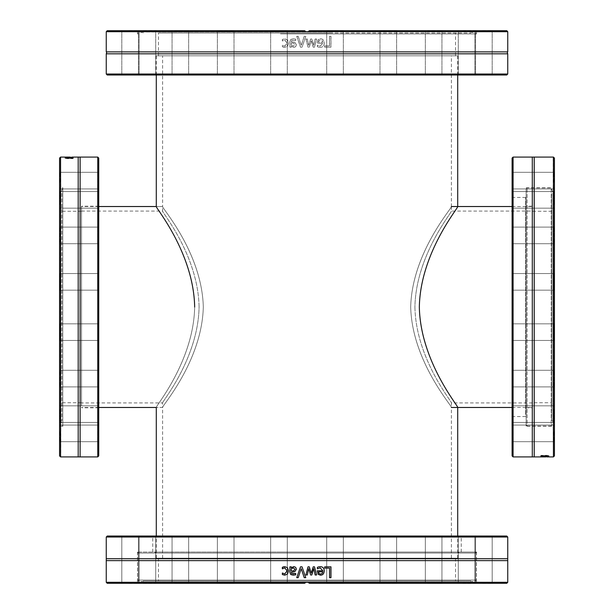 <?xml version="1.0" encoding="UTF-8"?>
<svg xmlns="http://www.w3.org/2000/svg" width="614" height="614" viewBox="0 0 614 614"><rect width="100%" height="100%" fill="white"/><g stroke="black" fill="none" stroke-linecap="round" stroke-linejoin="round"><path stroke-width="0.46" stroke-dasharray="3.07 2.3" d="M106.253 74.018L507.747 74.018M506.757 75L107.243 75M128.74 75L138.917 75L128.74 75M174.138 75L189.166 75L174.138 75M270.29 75L287.782 75L270.29 75M380.465 75L397.104 75L380.465 75M462.572 75L475.374 75L462.572 75M485.26 75L475.082 75L485.26 75M439.862 75L424.834 75L439.862 75M343.71 75L326.218 75L343.71 75M233.535 75L216.895 75L233.535 75M151.428 75L138.626 75L151.428 75M330.654 75L155.795 75L330.654 75M131.488 75L121.311 75L131.488 75M186.587 75L171.559 75L186.587 75M287.674 75L270.183 75L287.674 75M396.145 75L379.506 75L396.145 75M470.57 75L457.768 75L470.57 75M482.512 75L492.689 75L482.512 75M427.413 75L442.441 75L427.413 75M326.326 75L343.817 75L326.326 75M217.855 75L234.494 75L217.855 75M143.43 75L156.232 75L143.43 75M507.747 53.817L106.253 53.817M107.243 30.7L304.628 30.7L305.933 31.69L106.253 31.69M305.933 31.69L308.067 31.69L309.372 30.7C307.791 32.258 306.209 32.258 304.628 30.7L305.872 31.659M507.747 31.69L308.067 31.69M507.747 51.891L106.253 51.891M298.204 36.295L296.731 36.295L300.476 47.171L302.034 47.171L305.78 36.295L304.229 36.295L301.213 45.329L298.204 36.295L296.754 36.295L300.492 47.171L302.042 47.171L305.78 36.295L304.237 36.295L301.228 45.329L298.204 36.295M324.699 45.881L324.699 47.171L330.969 47.171L330.969 36.295L329.534 36.295L329.534 45.881L324.66 45.881L324.66 47.171L330.908 47.171L330.908 36.295L329.48 36.295L329.48 45.881L324.66 45.881M318.597 47.124L320.14 47.355C322.803 47.301 324.169 45.889 324.238 43.133C324.1 40.355 322.849 38.897 320.47 38.774L318.113 39.687L317.208 42.481L317.208 43.226L322.849 43.226L320.155 46.157L317.361 45.167L317.361 46.664L320.109 47.355C322.764 47.301 324.131 45.889 324.192 43.133C324.062 40.355 322.81 38.897 320.439 38.774L318.09 39.687L317.185 43.226L322.81 43.226L320.124 46.157L317.331 45.167L317.331 46.664L318.597 47.124M307.315 39.004L305.925 39.004L307.998 47.171L309.272 47.171L311.26 40.877L313.247 47.171L314.506 47.171L316.594 39.004L315.166 39.004L313.723 45.329L311.789 39.004L310.653 39.004L308.673 45.329L307.315 39.004L305.933 39.004L307.998 47.171L309.264 47.171L311.252 40.877L313.232 47.171L314.483 47.171L316.571 39.004L315.143 39.004L313.7 45.329L311.782 39.004L310.646 39.004L308.665 45.329L307.315 39.004M291.259 47.171L291.259 46.303L293.906 47.401L295.656 46.679L296.378 44.807L294.889 42.42L291.259 41.798L291.811 40.301L295.718 40.585L295.718 39.181L293.231 38.812L290.775 39.419L289.892 41.591L289.892 47.171L291.297 47.171L291.297 46.303L293.937 47.401L295.687 46.679L296.401 44.807L294.92 42.42L291.297 41.798L291.85 40.301L295.748 40.585L295.748 39.181L293.262 38.812L290.813 39.419L289.931 41.591L289.931 47.171L291.297 47.171M283.407 47.14L284.743 47.355L287.475 46.303L288.526 43.103L287.475 39.933L284.743 38.82L282.348 39.449L282.348 40.992L284.766 40.017L287.114 43.103L284.766 46.157L282.348 45.167L282.348 46.71L284.796 47.355L287.521 46.303L288.572 43.103L287.521 39.933L284.796 38.82L282.409 39.449L282.409 40.992L284.819 40.017L287.16 43.103L284.819 46.157L282.409 45.167L282.409 46.71L283.468 47.14M308.128 31.659L309.372 30.7L506.757 30.7M318.52 42.182L318.981 40.539L320.516 39.902L322.143 40.547L322.81 42.182L318.52 42.182L319.011 40.539L320.554 39.902L322.181 40.547L322.849 42.182L318.543 42.182M293.446 46.127L291.259 45.16L291.259 42.896L293.707 43.226L294.989 44.707L293.446 46.127L291.259 45.16M291.297 45.16L291.259 42.896M291.297 42.896L293.738 43.226L294.958 44.707L293.415 46.127M280.483 30.7L137.505 30.7L280.483 30.7M131.488 30.7L121.311 30.7L131.488 30.7M186.587 30.7L171.559 30.7L186.587 30.7M287.674 30.7L270.183 30.7L287.674 30.7M217.855 30.7L234.494 30.7L217.855 30.7M143.43 30.7L156.232 30.7L143.43 30.7M128.74 30.7L138.917 30.7L128.74 30.7M174.138 30.7L189.166 30.7L174.138 30.7M270.29 30.7L287.782 30.7L270.29 30.7M233.535 30.7L216.895 30.7L233.535 30.7M151.428 30.7L138.626 30.7L151.428 30.7M280.483 33.916L476.495 33.916L280.483 33.916M309.372 30.7L476.495 30.7L309.372 30.7M128.817 74.509L138.419 74.509L128.817 74.509M128.817 31.191L138.419 31.191L128.817 31.191M143.661 74.509L155.733 74.509L143.661 74.509M143.661 31.191L155.733 31.191L143.661 31.191M174.491 74.509L188.667 74.509L174.491 74.509M174.491 31.191L188.667 31.191L174.491 31.191M218.292 74.509L234.003 74.509L218.292 74.509M218.292 31.191L234.003 31.191L218.292 31.191M270.782 74.509L287.291 74.509L270.782 74.509M270.782 31.191L287.291 31.191L270.782 31.191M326.809 74.509L343.326 74.509L326.809 74.509M326.809 31.191L343.326 31.191L326.809 31.191M380.903 74.509L396.613 74.509L380.903 74.509M380.903 31.191L396.613 31.191L380.903 31.191M427.766 74.509L441.942 74.509L427.766 74.509M427.766 31.191L441.942 31.191L427.766 31.191M462.802 74.509L474.875 74.509L462.802 74.509M462.802 31.191L474.875 31.191L462.802 31.191M482.589 74.509L492.19 74.509L482.589 74.509M482.589 31.191L492.19 31.191L482.589 31.191M485.183 74.509L475.581 74.509L485.183 74.509M470.339 74.509L458.267 74.509L470.339 74.509M439.509 74.509L425.333 74.509L439.509 74.509M395.708 74.509L379.997 74.509L395.708 74.509M343.218 74.509L326.709 74.509L343.218 74.509M287.191 74.509L270.674 74.509L287.191 74.509M233.097 74.509L217.387 74.509L233.097 74.509M186.234 74.509L172.058 74.509L186.234 74.509M151.197 74.509L139.125 74.509L151.197 74.509M343.71 30.7L326.218 30.7L343.71 30.7M439.862 30.7L424.834 30.7L439.862 30.7M485.26 30.7L475.082 30.7L485.26 30.7M462.572 30.7L475.374 30.7L462.572 30.7M380.465 30.7L397.104 30.7L380.465 30.7M326.326 30.7L343.817 30.7L326.326 30.7M427.413 30.7L442.441 30.7L427.413 30.7M482.512 30.7L492.689 30.7L482.512 30.7M470.57 30.7L457.768 30.7L470.57 30.7M396.145 30.7L379.506 30.7L396.145 30.7M131.411 74.509L121.81 74.509L131.411 74.509M332.696 32.005L142.74 32.005L332.696 32.005M281.365 33.018L470.892 33.018L281.365 33.018M330.232 33.018L158.466 33.018L330.232 33.018M283.768 55.82L455.534 55.82L283.768 55.82M330.654 55.82L155.795 55.82L330.654 55.82M282.87 536.529L461.267 536.529L282.87 536.529M331.207 536.03L152.234 536.03L331.207 536.03M107.243 536.03L506.757 536.03M128.74 536.03L138.917 536.03L128.74 536.03M174.138 536.03L189.166 536.03L174.138 536.03M270.29 536.03L287.782 536.03L270.29 536.03M380.465 536.03L397.104 536.03L380.465 536.03M462.572 536.03L475.374 536.03L462.572 536.03M485.26 536.03L475.082 536.03L485.26 536.03M439.862 536.03L424.834 536.03L439.862 536.03M343.71 536.03L326.218 536.03L343.71 536.03M233.535 536.03L216.895 536.03L233.535 536.03M151.428 536.03L138.626 536.03L151.428 536.03M131.488 536.03L121.311 536.03L131.488 536.03M186.587 536.03L171.559 536.03L186.587 536.03M287.674 536.03L270.183 536.03L287.674 536.03M396.145 536.03L379.506 536.03L396.145 536.03M470.57 536.03L457.768 536.03L470.57 536.03M482.512 536.03L492.689 536.03L482.512 536.03M427.413 536.03L442.441 536.03L427.413 536.03M326.326 536.03L343.817 536.03L326.326 536.03M217.855 536.03L234.494 536.03L217.855 536.03M143.43 536.03L156.232 536.03L143.43 536.03M282.87 552.047L461.267 552.047L282.87 552.047M128.817 536.529L138.419 536.529L128.817 536.529M128.817 582.809L138.419 582.809L128.817 582.809M143.661 536.529L155.733 536.529L143.661 536.529M143.661 582.809L155.733 582.809L143.661 582.809M174.491 536.529L188.667 536.529L174.491 536.529M174.491 582.809L188.667 582.809L174.491 582.809M218.292 536.529L234.003 536.529L218.292 536.529M218.292 582.809L234.003 582.809L218.292 582.809M270.782 536.529L287.291 536.529L270.782 536.529M270.782 582.809L287.291 582.809L270.782 582.809M326.809 536.529L343.326 536.529L326.809 536.529M326.809 582.809L343.326 582.809L326.809 582.809M380.903 536.529L396.613 536.529L380.903 536.529M380.903 582.809L396.613 582.809L380.903 582.809M427.766 536.529L441.942 536.529L427.766 536.529M427.766 582.809L441.942 582.809L427.766 582.809M462.802 536.529L474.875 536.529L462.802 536.529M462.802 582.809L474.875 582.809L462.802 582.809M482.589 536.529L492.19 536.529L482.589 536.529M482.589 582.809L492.19 582.809L482.589 582.809M485.183 536.529L475.581 536.529L485.183 536.529M470.339 536.529L458.267 536.529L470.339 536.529M439.509 536.529L425.333 536.529L439.509 536.529M395.708 536.529L379.997 536.529L395.708 536.529M343.218 536.529L326.709 536.529L343.218 536.529M287.191 536.529L270.674 536.529L287.191 536.529M233.097 536.529L217.387 536.529L233.097 536.529M186.234 536.529L172.058 536.529L186.234 536.529M151.197 536.529L139.125 536.529L151.197 536.529M131.488 583.3L121.311 583.3L131.488 583.3M106.253 582.31L305.933 582.31L304.628 583.3L107.243 583.3M151.428 583.3L138.626 583.3L151.428 583.3M233.535 583.3L216.895 583.3L233.535 583.3M270.29 583.3L287.782 583.3L270.29 583.3M174.138 583.3L189.166 583.3L174.138 583.3M128.74 583.3L138.917 583.3L128.74 583.3M143.43 583.3L156.232 583.3L143.43 583.3M217.855 583.3L234.494 583.3L217.855 583.3M287.674 583.3L270.183 583.3L287.674 583.3M186.587 583.3L171.559 583.3L186.587 583.3M343.71 583.3L326.218 583.3L343.71 583.3M506.757 583.3L309.372 583.3L476.495 583.3L309.372 583.3L308.128 582.341M396.145 583.3L379.506 583.3L396.145 583.3M470.57 583.3L457.768 583.3L470.57 583.3M482.512 583.3L492.689 583.3L482.512 583.3M427.413 583.3L442.441 583.3L427.413 583.3M326.326 583.3L343.817 583.3L326.326 583.3M380.465 583.3L397.104 583.3L380.465 583.3M462.572 583.3L475.374 583.3L462.572 583.3M485.26 583.3L475.082 583.3L485.26 583.3M439.862 583.3L424.834 583.3L439.862 583.3M131.411 536.529L121.81 536.529L131.411 536.529M507.747 537.02L106.253 537.02M106.253 558.702L507.747 558.702M305.872 582.341L304.628 583.3C306.209 581.742 307.791 581.742 309.372 583.3L308.067 582.31L507.747 582.31M308.067 582.31L305.933 582.31M106.253 560.628L507.747 560.628M301.228 568.671L298.22 577.705L296.731 577.705M302.042 566.829L305.434 577.705M305.78 577.705L304.229 577.705M330.969 577.705L329.48 577.705L329.48 568.119L324.66 568.119L324.66 566.829L330.969 566.829M320.516 574.098L322.143 573.453L322.81 571.818L318.52 571.818M317.438 568.833L317.331 567.336L320.14 566.645M320.439 575.226L318.09 574.313L317.185 571.519L317.185 570.774L322.81 570.774L320.124 567.843M307.315 574.996L305.925 574.996M311.782 574.996L310.646 574.996L308.665 568.671M315.166 574.996L313.7 568.671M311.252 573.123L313.247 566.829M307 570.774L307.998 566.829L309.272 566.829M293.446 567.873L291.259 568.84M291.297 568.84L291.297 571.104M289.892 566.829L291.297 566.829L291.297 567.697M295.641 573.415L295.748 574.819L293.231 575.188M293.937 566.599L295.687 567.321L296.401 569.193L294.92 571.58L291.297 572.202L291.85 573.699L293.269 573.975M284.743 566.645L287.521 567.697L288.572 570.897L287.521 574.067L284.743 575.18M284.819 567.843L282.348 568.833M282.348 573.008L284.819 573.983M280.483 552.047L476.495 552.047L280.483 552.047M137.72 553.037L476.495 553.037L137.72 553.037M138.71 552.047L475.512 552.047L138.71 552.047M155.004 552.047L459.195 552.047L155.004 552.047M137.72 580.084L476.495 580.084L137.72 580.084M458.006 553.037L155.795 553.037L458.006 553.037M458.006 558.18L155.795 558.18L458.006 558.18M471.045 581.995L142.74 581.995L471.045 581.995M470.677 580.982L143.108 580.982L470.677 580.982M158.658 580.982L455.534 580.982L158.658 580.982M455.342 558.18L158.466 558.18L455.342 558.18M410.689 307C412.04 252.177 453.278 206.718 451.382 206.527C453.278 206.718 412.04 252.177 410.689 307C412.04 252.177 453.278 206.718 451.382 206.527C453.278 206.718 412.04 252.177 410.689 307C412.04 361.823 453.278 407.282 451.382 407.473C453.278 407.282 412.04 361.823 410.689 307C412.04 361.823 453.278 407.282 451.382 407.473C453.278 407.282 412.04 361.823 410.689 307C412.04 361.823 453.278 407.282 451.382 407.473C453.278 407.282 412.04 361.823 410.689 307C412.04 361.823 453.278 407.282 451.382 407.473C453.278 407.282 412.04 361.823 410.689 307C412.04 252.177 453.278 206.718 451.382 206.527C453.278 206.718 412.04 252.177 410.689 307M451.382 55.82L162.618 55.82L451.382 55.82L451.382 206.527L457.706 206.527C459.456 206.542 420.344 252.224 419.331 307C420.344 361.776 459.456 407.458 457.706 407.473L451.382 407.473L451.382 558.18L162.618 558.18L451.382 558.18M194.669 307C193.656 252.224 154.544 206.542 156.294 206.527C154.544 206.542 193.656 252.224 194.669 307C193.656 361.776 154.544 407.458 156.294 407.473C154.544 407.458 193.656 361.776 194.669 307C193.656 361.776 154.544 407.458 156.294 407.473C154.544 407.458 193.656 361.776 194.669 307M203.311 307C201.96 361.823 160.722 407.282 162.618 407.473C160.722 407.282 201.96 361.823 203.311 307C201.96 361.823 160.722 407.282 162.618 407.473C160.722 407.282 201.96 361.823 203.311 307C201.96 252.177 160.722 206.718 162.618 206.527C160.722 206.718 201.96 252.177 203.311 307C201.96 252.177 160.722 206.718 162.618 206.527C160.722 206.718 201.96 252.177 203.311 307C201.96 252.177 160.722 206.718 162.618 206.527C160.722 206.718 201.96 252.177 203.311 307C201.96 252.177 160.722 206.718 162.618 206.527C160.722 206.718 201.96 252.177 203.311 307C201.96 361.823 160.722 407.282 162.618 407.473C160.722 407.282 201.96 361.823 203.311 307M307 55.82L457.706 55.82L307 55.82M307 558.18L156.294 558.18L307 558.18M414.911 307C415.855 359.297 453.04 402.922 451.382 402.922C453.04 402.922 415.855 359.297 414.911 307C415.855 359.297 453.04 402.922 451.382 402.922C453.04 402.922 415.855 359.297 414.911 307C415.855 254.703 453.04 211.078 451.382 211.078C453.04 211.078 415.855 254.703 414.911 307C415.855 254.703 453.04 211.078 451.382 211.078C453.04 211.078 415.855 254.703 414.911 307M532.468 307L532.468 206.527L532.468 307M526.144 199.051L526.144 417.067L526.144 199.051M525.645 414.465L525.645 197.432L525.645 414.465M512.59 414.465L512.59 197.432L512.59 414.465M526.144 190.033L526.144 426.262L526.144 190.033M512.099 199.051L512.099 417.067L512.099 199.051M512.099 455.926L512.099 158.074M512.099 371.27L512.099 387.388L512.099 371.27M512.099 431.665L512.099 442.18L512.099 431.665M512.099 419.032L512.099 405.34L512.099 419.032M512.099 340.77L512.099 323.34L512.099 340.77M512.099 242.73L512.099 226.612L512.099 242.73M512.099 182.335L512.099 171.82L512.099 182.335M512.099 194.968L512.099 208.66L512.099 194.968M512.099 273.23L512.099 290.66L512.099 273.23M512.099 228.093L512.099 244.211L512.099 228.093M512.099 178.904L512.099 189.427L512.099 178.904M512.099 204.754L512.099 191.061L512.099 204.754M512.099 290.491L512.099 273.061L512.099 290.491M512.099 385.907L512.099 369.789L512.099 385.907M512.099 435.096L512.099 424.573L512.099 435.096M512.099 409.246L512.099 422.939L512.099 409.246M512.099 323.509L512.099 340.939L512.099 323.509M513.089 157.084L513.089 456.916M532.3 456.916L532.3 157.084M553.437 157.084L554.427 158.09L554.427 187.761C552.861 187.73 552.861 187.73 554.427 187.761C552.861 187.73 552.861 187.73 554.427 187.761L554.427 455.91L553.437 456.916L553.437 157.084M534.226 456.916L534.226 157.084M553.437 456.916L553.237 426.262L526.144 426.262M548.847 456.762L540.934 456.831L548.847 456.916L542.277 456.847L548.847 456.762L548.847 456.217L540.773 456.586L548.847 456.271M546.874 456.916L546.874 456.425L540.934 456.425L546.874 456.279L542.277 456.356L546.874 456.394L542.277 456.425L546.874 456.417L546.874 456.916L543.751 456.916M540.957 455.88L547.005 455.995L540.957 455.88L540.957 455.388L543.889 455.78L546.552 455.296L540.957 455.388M548.847 456.217L548.847 456.709M548.847 456.402L548.847 456.9M548.847 456.417L548.847 456.916M540.934 455.872L547.013 456.056L540.934 455.872L540.934 456.862M540.934 456.332L540.934 456.831M541.87 455.91L540.934 455.91L540.934 455.465L548.847 455.465L541.87 455.58L541.87 456.402M540.934 455.91L540.934 456.402M540.934 455.465L540.934 455.956M544.564 456.217L546.222 456.133L544.564 456.018L544.564 456.709M544.564 456.018L544.564 456.432M545.754 456.194L545.754 456.686M545.754 456.048L545.754 456.463M540.972 456.21L547.043 456.133L540.972 456.563M542.392 456.256L542.392 456.747L542.392 456.256M540.804 456.148L540.804 456.639M541.939 456.217L541.939 456.709M543.804 456.018L543.804 456.432M543.804 456.263L543.804 456.755M547.043 456.133L547.043 456.624M542.277 456.425L542.277 456.908M545.516 456.402L545.516 456.877M540.934 456.417L540.934 455.949M542.4 455.949L544.042 455.949L541.694 456.072L544.042 456.448L542.4 456.448M541.694 456.072L541.694 456.563M544.042 455.949L544.042 456.448M541.563 455.949L541.563 456.448M547.013 456.056L547.013 456.555M546.744 456.171L546.744 456.67M545.723 456.171L545.723 456.67L545.723 456.171M546.13 456.056L546.13 456.555M544.841 455.949L544.841 456.448M544.395 456.141L544.395 456.632M541.295 456.171L541.295 456.662M540.773 456.095L540.773 456.586M541.057 456.01L541.057 456.501M540.804 455.504L540.804 455.995M541.272 455.296L541.272 455.788M541.671 455.504L541.671 455.995M546.138 455.504L546.138 455.995M545.877 455.381L545.877 455.872M546.552 455.296L546.552 455.788M547.005 455.504L547.005 455.995M554.427 455.91L554.427 426.239C552.861 426.269 552.861 426.269 554.427 426.239C552.861 426.269 552.861 426.269 554.427 426.239L554.427 455.91M554.427 423.967L554.427 187.761L554.427 423.967M554.427 340.77L554.427 323.34L554.427 340.77M554.427 419.032L554.427 405.34L554.427 419.032M554.427 182.335L554.427 171.82L554.427 182.335M554.427 242.73L554.427 226.612L554.427 242.73M554.427 290.491L554.427 273.061L554.427 290.491M554.427 204.754L554.427 191.061L554.427 204.754M554.427 435.096L554.427 424.573L554.427 435.096M554.427 385.907L554.427 369.789L554.427 385.907M512.59 323.992L512.59 340.448L512.59 323.992M553.928 323.992L553.928 340.448L553.928 323.992M512.59 371.677L512.59 386.897L512.59 371.677M553.928 371.677L553.928 386.897L553.928 371.677M512.59 409.523L512.59 422.447L512.59 409.523M553.928 409.523L553.928 422.447L553.928 409.523M512.59 431.757L512.59 441.689L512.59 431.757M553.928 431.757L553.928 441.689L553.928 431.757M512.59 434.996L512.59 425.072L512.59 434.996M512.59 418.756L512.59 405.831L512.59 418.756M512.59 385.492L512.59 370.28L512.59 385.492M512.59 340.286L512.59 323.831L512.59 340.286M512.59 290.008L512.59 273.552L512.59 290.008M553.928 290.008L553.928 273.552L553.928 290.008M512.59 242.323L512.59 227.103L512.59 242.323M553.928 242.323L553.928 227.103L553.928 242.323M512.59 204.477L512.59 191.553L512.59 204.477M553.928 204.477L553.928 191.553L553.928 204.477M512.59 182.243L512.59 172.311L512.59 182.243M553.928 182.243L553.928 172.311L553.928 182.243M512.59 179.004L512.59 188.928L512.59 179.004M512.59 195.244L512.59 208.169L512.59 195.244M512.59 228.508L512.59 243.72L512.59 228.508M554.427 409.246L554.427 422.939L554.427 409.246M554.427 323.509L554.427 340.939L554.427 323.509M554.427 228.093L554.427 244.211L554.427 228.093M554.427 178.904L554.427 189.427L554.427 178.904M554.427 194.968L554.427 208.66L554.427 194.968M554.427 273.23L554.427 290.66L554.427 273.23M554.427 371.27L554.427 387.388L554.427 371.27M554.427 431.665L554.427 442.18L554.427 431.665M512.59 273.714L512.59 290.169L512.59 273.714M526.144 188.928L527.127 187.938L551.203 187.938L553.037 192.98L551.856 193.41L551.856 420.59L553.037 421.02L553.037 192.98L553.037 421.02L551.203 426.062L551.203 187.938L551.203 426.062L527.127 426.062L527.127 187.938L527.127 426.062L526.144 425.072L526.144 188.928L526.144 425.072M526.144 407.773L526.144 206.227L526.144 407.773L532.468 407.773L532.468 206.227L532.468 407.773M551.856 420.59L551.856 193.41M551.856 402.723L551.856 211.277L551.856 402.723L532.468 402.723L532.468 211.277L532.468 402.723M551.856 211.277L532.468 211.277M532.468 206.227L526.144 206.227M97.749 456.916L97.749 157.084M98.739 158.074L98.739 455.926M98.739 290.491L98.739 273.061L98.739 290.491M98.739 204.754L98.739 191.061L98.739 204.754M98.739 178.904L98.739 189.427L98.739 178.904M98.739 228.093L98.739 244.211L98.739 228.093M98.739 323.509L98.739 340.939L98.739 323.509M98.739 409.246L98.739 422.939L98.739 409.246M98.739 435.096L98.739 424.573L98.739 435.096M98.739 385.907L98.739 369.789L98.739 385.907M98.739 405.831L98.739 206.227L98.739 405.831M98.739 340.77L98.739 323.34L98.739 340.77M98.739 419.032L98.739 405.34L98.739 419.032M98.739 431.665L98.739 442.18L98.739 431.665M98.739 371.27L98.739 387.388L98.739 371.27M98.739 273.23L98.739 290.66L98.739 273.23M98.739 194.968L98.739 208.66L98.739 194.968M98.739 182.335L98.739 171.82L98.739 182.335M98.739 242.73L98.739 226.612L98.739 242.73M80.119 157.084L80.119 456.916M60.563 456.916L59.573 455.91L59.573 158.09L60.563 157.084L60.563 456.916M60.563 157.084L60.763 187.738L62.789 187.738L62.789 426.262L62.789 187.738L60.878 192.98L60.878 421.02L60.878 192.98L61.891 193.349L61.891 420.651L61.891 193.349M78.193 157.084L78.193 456.916M65.153 157.238L73.066 157.169L65.153 157.084L71.723 157.153L65.153 157.238L65.153 157.783L73.227 157.414L65.153 157.729M67.126 157.084L67.126 157.575L73.066 157.575L67.126 157.721L71.723 157.644L67.126 157.606L71.723 157.575L67.126 157.583L67.126 157.084L70.249 157.084M73.043 158.12L66.995 158.005L73.043 158.12L73.043 158.612L70.111 158.22L67.448 158.704L73.043 158.612M59.573 158.09L59.573 187.761C61.139 187.73 61.139 187.73 59.573 187.761C61.139 187.73 61.139 187.73 59.573 187.761L59.573 158.09M65.153 157.783L65.153 157.291M65.153 157.598L65.153 157.1M65.153 157.583L65.153 157.084M73.066 158.128L66.987 157.944L73.066 158.128L73.066 157.138M73.066 157.668L73.066 157.169M72.13 158.09L73.066 158.09L73.066 158.535L65.153 158.535L72.13 158.42L72.13 157.598M73.066 158.09L73.066 157.598M73.066 158.535L73.066 158.044M69.436 157.783L67.778 157.867L69.436 157.982L69.436 157.291M69.436 157.982L69.436 157.568M68.246 157.806L68.246 157.314M68.246 157.952L68.246 157.537M73.028 157.79L66.957 157.867L73.028 157.437M71.608 157.744L71.608 157.253L71.608 157.744M73.196 157.852L73.196 157.361M72.061 157.783L72.061 157.291M70.196 157.982L70.196 157.568M70.196 157.737L70.196 157.245M66.957 157.867L66.957 157.376M71.723 157.575L71.723 157.092M68.484 157.598L68.484 157.123M73.066 157.583L73.066 158.051M71.6 158.051L69.958 158.051L72.306 157.928L69.958 157.552L71.6 157.552M72.306 157.928L72.306 157.437M69.958 158.051L69.958 157.552M72.437 158.051L72.437 157.552M66.987 157.944L66.987 157.445M67.256 157.829L67.256 157.33M68.277 157.829L68.277 157.33L68.277 157.829M67.87 157.944L67.87 157.445M69.159 158.051L69.159 157.552M69.605 157.859L69.605 157.368M72.705 157.829L72.705 157.338M73.227 157.905L73.227 157.414M72.943 157.99L72.943 157.499M73.196 158.496L73.196 158.005M72.728 158.704L72.728 158.212M72.329 158.496L72.329 158.005M67.862 158.496L67.862 158.005M68.123 158.619L68.123 158.128M67.448 158.704L67.448 158.212M66.995 158.496L66.995 158.005M59.573 455.91L59.573 426.239C61.139 426.269 61.139 426.269 59.573 426.239C61.139 426.269 61.139 426.269 59.573 426.239L59.573 455.91M59.573 190.033L59.573 426.239L59.573 190.033M59.573 273.23L59.573 290.66L59.573 273.23M59.573 194.968L59.573 208.66L59.573 194.968M59.573 431.665L59.573 442.18L59.573 431.665M59.573 371.27L59.573 387.388L59.573 371.27M59.573 323.509L59.573 340.939L59.573 323.509M59.573 409.246L59.573 422.939L59.573 409.246M59.573 178.904L59.573 189.427L59.573 178.904M59.573 228.093L59.573 244.211L59.573 228.093M98.24 290.008L98.24 273.552L98.24 290.008M60.072 290.008L60.072 273.552L60.072 290.008M98.24 242.323L98.24 227.103L98.24 242.323M60.072 242.323L60.072 227.103L60.072 242.323M98.24 204.477L98.24 191.553L98.24 204.477M60.072 204.477L60.072 191.553L60.072 204.477M98.24 182.243L98.24 172.311L98.24 182.243M60.072 182.243L60.072 172.311L60.072 182.243M98.24 179.004L98.24 188.928L98.24 179.004M98.24 195.244L98.24 208.169L98.24 195.244M98.24 228.508L98.24 243.72L98.24 228.508M98.24 273.714L98.24 290.169L98.24 273.714M98.24 323.992L98.24 340.448L98.24 323.992M60.072 323.992L60.072 340.448L60.072 323.992M98.24 371.677L98.24 386.897L98.24 371.677M60.072 371.677L60.072 386.897L60.072 371.677M98.24 409.523L98.24 422.447L98.24 409.523M60.072 409.523L60.072 422.447L60.072 409.523M98.24 431.757L98.24 441.689L98.24 431.757M60.072 431.757L60.072 441.689L60.072 431.757M98.24 434.996L98.24 425.072L98.24 434.996M98.24 418.756L98.24 405.831L98.24 418.756M98.24 385.492L98.24 370.28L98.24 385.492M59.573 204.754L59.573 191.061L59.573 204.754M59.573 290.491L59.573 273.061L59.573 290.491M59.573 385.907L59.573 369.789L59.573 385.907M59.573 435.096L59.573 424.573L59.573 435.096M59.573 419.032L59.573 405.34L59.573 419.032M59.573 340.77L59.573 323.34L59.573 340.77M59.573 242.73L59.573 226.612L59.573 242.73M59.573 182.335L59.573 171.82L59.573 182.335M98.24 340.286L98.24 323.831L98.24 340.286M61.891 400.888L61.891 211.277L61.891 400.888M81.532 213.112L81.532 402.723L81.532 213.112M81.532 405.831L81.532 206.227L81.532 405.831M199.089 307C198.145 254.703 160.96 211.078 162.618 211.078C160.96 211.078 198.145 254.703 199.089 307C198.145 254.703 160.96 211.078 162.618 211.078C160.96 211.078 198.145 254.703 199.089 307C198.145 359.297 160.96 402.922 162.618 402.922C160.96 402.922 198.145 359.297 199.089 307C198.145 359.297 160.96 402.922 162.618 402.922C160.96 402.922 198.145 359.297 199.089 307M81.532 307L81.532 206.527L81.532 307M543.874 455.941L543.874 456.432M543.804 456.079L543.804 456.578M542.722 456.141L542.722 456.632M544.994 455.872L544.994 456.363M546.575 455.926L546.575 456.417M545.93 455.979L545.93 456.478M545.032 455.949L545.032 456.448M542.653 456.202L542.653 456.693M543.889 455.68L543.889 456.171M546.199 455.711L546.199 456.202M543.889 455.78L543.889 456.271M541.563 455.711L541.563 456.202M70.126 158.059L70.126 157.568M70.196 157.921L70.196 157.422M71.278 157.859L71.278 157.368M69.006 158.128L69.006 157.637M67.425 158.074L67.425 157.583M68.07 158.021L68.07 157.522M68.968 158.051L68.968 157.552M71.347 157.798L71.347 157.307M70.111 158.32L70.111 157.829M67.801 158.289L67.801 157.798M70.111 158.22L70.111 157.729M72.437 158.289L72.437 157.798M470.892 33.018L471.26 32.005L476.495 33.916L476.495 30.7M143.108 33.018L142.74 32.005L137.505 33.916L137.505 30.7M121.81 74.509L121.311 75L121.81 74.509L121.81 31.191L121.311 30.7L121.81 31.191L121.81 74.509M138.419 74.509L138.917 75L138.419 74.509L138.419 31.191L138.917 30.7L138.419 31.191L138.419 74.509M139.125 74.509L138.626 75L139.125 74.509L139.125 31.191L138.626 30.7L139.125 31.191L139.125 74.509M155.733 74.509L156.232 75L155.733 74.509L155.733 31.191L156.232 30.7L155.733 31.191L155.733 74.509M172.058 74.509L171.559 75L172.058 74.509L172.058 31.191L171.559 30.7L172.058 31.191L172.058 74.509M188.667 74.509L189.166 75L188.667 74.509L188.667 31.191L189.166 30.7L188.667 31.191L188.667 74.509M217.387 74.509L216.895 75L217.387 74.509L217.387 31.191L216.895 30.7L217.387 31.191L217.387 74.509M234.003 74.509L234.494 75L234.003 74.509L234.003 31.191L234.494 30.7L234.003 31.191L234.003 74.509M270.674 74.509L270.183 75L270.674 74.509L270.674 31.191L270.183 30.7L270.674 31.191L270.674 74.509M287.291 74.509L287.782 75L287.291 74.509L287.291 31.191L287.782 30.7L287.291 31.191L287.291 74.509M326.709 74.509L326.218 75L326.709 74.509L326.709 31.191L326.218 30.7L326.709 31.191L326.709 74.509M343.326 74.509L343.817 75L343.326 74.509L343.326 31.191L343.817 30.7L343.326 31.191L343.326 74.509M379.997 74.509L379.506 75L379.997 74.509L379.997 31.191L379.506 30.7L379.997 31.191L379.997 74.509M396.613 74.509L397.104 75L396.613 74.509L396.613 31.191L397.104 30.7L396.613 31.191L396.613 74.509M425.333 74.509L424.834 75L425.333 74.509L425.333 31.191L424.834 30.7L425.333 31.191L425.333 74.509M441.942 74.509L442.441 75L441.942 74.509L441.942 31.191L442.441 30.7L441.942 31.191L441.942 74.509M458.267 74.509L457.768 75L458.267 74.509L458.267 31.191L457.768 30.7L458.267 31.191L458.267 74.509M474.875 74.509L475.374 75L474.875 74.509L474.875 31.191L475.374 30.7L474.875 31.191L474.875 74.509M475.581 74.509L475.082 75L475.581 74.509L475.581 31.191L475.082 30.7L475.581 31.191L475.581 74.509M492.19 74.509L492.689 75L492.19 74.509L492.19 31.191L492.689 30.7L492.19 31.191L492.19 74.509M455.534 55.82L455.534 33.018M158.466 55.82L158.466 33.018M458.205 75L458.205 55.82M155.795 75L155.795 55.82M461.267 552.047L461.267 536.529L461.766 536.03M152.732 552.047L152.732 536.529L152.234 536.03M138.419 536.529L138.917 536.03L138.419 536.529L138.419 582.809L138.917 583.3L138.419 582.809L138.419 536.529M121.81 536.529L121.311 536.03L121.81 536.529L121.81 582.809L121.311 583.3L121.81 582.809L121.81 536.529M155.733 536.529L156.232 536.03L155.733 536.529L155.733 582.809L156.232 583.3L155.733 582.809L155.733 536.529M139.125 536.529L138.626 536.03L139.125 536.529L139.125 582.809L138.626 583.3L139.125 582.809L139.125 536.529M188.667 536.529L189.166 536.03L188.667 536.529L188.667 582.809L189.166 583.3L188.667 582.809L188.667 536.529M172.058 536.529L171.559 536.03L172.058 536.529L172.058 582.809L171.559 583.3L172.058 582.809L172.058 536.529M234.003 536.529L234.494 536.03L234.003 536.529L234.003 582.809L234.494 583.3L234.003 582.809L234.003 536.529M217.387 536.529L216.895 536.03L217.387 536.529L217.387 582.809L216.895 583.3L217.387 582.809L217.387 536.529M287.291 536.529L287.782 536.03L287.291 536.529L287.291 582.809L287.782 583.3L287.291 582.809L287.291 536.529M270.674 536.529L270.183 536.03L270.674 536.529L270.674 582.809L270.183 583.3L270.674 582.809L270.674 536.529M343.326 536.529L343.817 536.03L343.326 536.529L343.326 582.809L343.817 583.3L343.326 582.809L343.326 536.529M326.709 536.529L326.218 536.03L326.709 536.529L326.709 582.809L326.218 583.3L326.709 582.809L326.709 536.529M396.613 536.529L397.104 536.03L396.613 536.529L396.613 582.809L397.104 583.3L396.613 582.809L396.613 536.529M379.997 536.529L379.506 536.03L379.997 536.529L379.997 582.809L379.506 583.3L379.997 582.809L379.997 536.529M441.942 536.529L442.441 536.03L441.942 536.529L441.942 582.809L442.441 583.3L441.942 582.809L441.942 536.529M425.333 536.529L424.834 536.03L425.333 536.529L425.333 582.809L424.834 583.3L425.333 582.809L425.333 536.529M474.875 536.529L475.374 536.03L474.875 536.529L474.875 582.809L475.374 583.3L474.875 582.809L474.875 536.529M458.267 536.529L457.768 536.03L458.267 536.529L458.267 582.809L457.768 583.3L458.267 582.809L458.267 536.529M492.19 536.529L492.689 536.03L492.19 536.529L492.19 582.809L492.689 583.3L492.19 582.809L492.19 536.529M475.581 536.529L475.082 536.03L475.581 536.529L475.581 582.809L475.082 583.3L475.581 582.809L475.581 536.529M137.505 552.047L137.505 583.3M476.495 552.047L476.495 583.3M138.488 552.047L137.505 553.037L137.505 580.084L142.74 581.995L143.108 580.982M475.512 552.047L476.495 553.037L476.495 580.084L471.26 581.995L470.892 580.982M458.205 558.18L458.205 553.037L459.195 552.047M155.795 558.18L155.795 553.037L154.805 552.047M158.466 558.18L158.466 580.982M455.534 558.18L455.534 580.982M81.532 211.078L162.618 211.078L162.618 206.527L156.294 206.527L162.618 206.527L162.618 55.82M162.618 558.18L162.618 407.473L156.294 407.473L162.618 407.473L162.618 402.922L81.532 402.922M457.706 558.18L457.706 536.03M457.706 75L457.706 55.82M156.294 558.18L156.294 536.03M156.294 75L156.294 55.82M451.382 206.527L451.382 211.078L532.468 211.078M532.468 402.922L451.382 402.922L451.382 407.473M512.099 407.473L532.468 407.473M512.099 206.527L532.468 206.527M512.099 417.067L512.59 416.568L525.645 416.568L526.144 417.067M512.099 196.933L512.59 197.432L525.645 197.432L526.144 196.933M526.144 187.738L553.237 187.738L553.237 157.084M542.009 456.425L545.815 456.425M512.59 323.831L512.099 323.34L512.59 323.831L553.928 323.831L554.427 323.34L553.928 323.831L512.59 323.831M512.59 340.448L512.099 340.939L512.59 340.448L553.928 340.448L554.427 340.939L553.928 340.448L512.59 340.448M512.59 370.28L512.099 369.789L512.59 370.28L553.928 370.28L554.427 369.789L553.928 370.28L512.59 370.28M512.59 386.897L512.099 387.388L512.59 386.897L553.928 386.897L554.427 387.388L553.928 386.897L512.59 386.897M512.59 405.831L512.099 405.34L512.59 405.831L553.928 405.831L554.427 405.34L553.928 405.831L512.59 405.831M512.59 422.447L512.099 422.939L512.59 422.447L553.928 422.447L554.427 422.939L553.928 422.447L512.59 422.447M512.59 425.072L512.099 424.573L512.59 425.072L553.928 425.072L554.427 424.573L553.928 425.072L512.59 425.072M512.59 441.689L512.099 442.18L512.59 441.689L553.928 441.689L554.427 442.18L553.928 441.689L512.59 441.689M512.59 273.552L512.099 273.061L512.59 273.552L553.928 273.552L554.427 273.061L553.928 273.552L512.59 273.552M512.59 290.169L512.099 290.66L512.59 290.169L553.928 290.169L554.427 290.66L553.928 290.169L512.59 290.169M512.59 227.103L512.099 226.612L512.59 227.103L553.928 227.103L554.427 226.612L553.928 227.103L512.59 227.103M512.59 243.72L512.099 244.211L512.59 243.72L553.928 243.72L554.427 244.211L553.928 243.72L512.59 243.72M512.59 191.553L512.099 191.061L512.59 191.553L553.928 191.553L554.427 191.061L553.928 191.553L512.59 191.553M512.59 208.169L512.099 208.66L512.59 208.169L553.928 208.169L554.427 208.66L553.928 208.169L512.59 208.169M512.59 172.311L512.099 171.82L512.59 172.311L553.928 172.311L554.427 171.82L553.928 172.311L512.59 172.311M512.59 188.928L512.099 189.427L512.59 188.928L553.928 188.928L554.427 189.427L553.928 188.928L512.59 188.928M71.991 157.575L68.185 157.575M61.891 420.651L60.878 421.02L62.789 426.262L60.763 426.262L60.763 456.916M98.24 290.169L98.739 290.66L98.24 290.169L60.072 290.169L59.573 290.66L60.072 290.169L98.24 290.169M98.24 273.552L98.739 273.061L98.24 273.552L60.072 273.552L59.573 273.061L60.072 273.552L98.24 273.552M98.24 243.72L98.739 244.211L98.24 243.72L60.072 243.72L59.573 244.211L60.072 243.72L98.24 243.72M98.24 227.103L98.739 226.612L98.24 227.103L60.072 227.103L59.573 226.612L60.072 227.103L98.24 227.103M98.24 208.169L98.739 208.66L98.24 208.169L60.072 208.169L59.573 208.66L60.072 208.169L98.24 208.169M98.24 191.553L98.739 191.061L98.24 191.553L60.072 191.553L59.573 191.061L60.072 191.553L98.24 191.553M98.24 188.928L98.739 189.427L98.24 188.928L60.072 188.928L59.573 189.427L60.072 188.928L98.24 188.928M98.24 172.311L98.739 171.82L98.24 172.311L60.072 172.311L59.573 171.82L60.072 172.311L98.24 172.311M98.24 340.448L98.739 340.939L98.24 340.448L60.072 340.448L59.573 340.939L60.072 340.448L98.24 340.448M98.24 323.831L98.739 323.34L98.24 323.831L60.072 323.831L59.573 323.34L60.072 323.831L98.24 323.831M98.24 386.897L98.739 387.388L98.24 386.897L60.072 386.897L59.573 387.388L60.072 386.897L98.24 386.897M98.24 370.28L98.739 369.789L98.24 370.28L60.072 370.28L59.573 369.789L60.072 370.28L98.24 370.28M98.24 422.447L98.739 422.939L98.24 422.447L60.072 422.447L59.573 422.939L60.072 422.447L98.24 422.447M98.24 405.831L98.739 405.34L98.24 405.831L60.072 405.831L59.573 405.34L60.072 405.831L98.24 405.831M98.24 441.689L98.739 442.18L98.24 441.689L60.072 441.689L59.573 442.18L60.072 441.689L98.24 441.689M98.24 425.072L98.739 424.573L98.24 425.072L60.072 425.072L59.573 424.573L60.072 425.072L98.24 425.072M81.532 211.277L61.891 211.277M81.532 402.723L61.891 402.723M98.739 206.227L81.532 206.227M98.739 407.773L81.532 407.773M98.739 206.527L81.532 206.527M98.739 407.473L81.532 407.473"/><path stroke-width="0.92" d="M338.406 74.018L106.253 74.018L106.253 53.817L507.747 53.817L507.747 74.018L338.406 74.018M106.253 74.018L107.243 75L506.757 75L507.747 74.018M305.933 31.69L304.628 30.7L107.243 30.7L106.253 31.69L507.747 31.69L507.747 51.891C507.187 51.791 507.187 52.428 507.747 53.817M106.253 31.69L106.253 51.891L507.747 51.891M507.747 31.69L506.757 30.7L309.372 30.7L308.067 31.69M305.872 31.659L308.128 31.659M507.747 537.02L506.757 536.03L107.243 536.03L106.253 537.02L507.747 537.02L507.747 558.702L106.253 558.702L106.253 537.02M107.243 583.3L304.628 583.3L305.933 582.31L106.253 582.31L107.243 583.3M309.372 583.3L506.757 583.3L507.747 582.31L308.067 582.31L309.372 583.3M305.933 582.31L308.067 582.31M507.747 582.31L507.747 560.628L106.253 560.628L106.253 582.31M298.204 577.705L296.731 577.705L300.476 566.829L302.034 566.829L305.78 577.705L304.229 577.705L301.213 568.671L298.204 577.705M324.699 568.119L324.699 566.829L330.969 566.829L330.969 577.705L329.534 577.705L329.534 568.119L324.699 568.119M318.597 566.875L320.14 566.645C322.803 566.699 324.169 568.111 324.238 570.866C324.1 573.645 322.849 575.103 320.47 575.226L318.113 574.313L317.208 570.774L322.849 570.774L320.155 567.843L317.361 568.833L317.361 567.336L318.597 566.875M307.315 574.996L305.925 574.996L307.998 566.829L309.272 566.829L311.26 573.123L313.247 566.829L314.506 566.829L316.594 574.996L315.166 574.996L313.723 568.671L311.789 574.996L310.653 574.996L308.673 568.671L307.315 574.996L308.673 568.671M291.259 566.829L291.259 567.697L293.906 566.599L295.656 567.321L296.378 569.193L294.889 571.58L291.259 572.463L291.811 573.699L295.718 573.415L295.718 574.819L293.231 575.188L290.775 574.581L289.892 572.409L289.892 566.829L291.259 566.829M283.407 566.86L284.743 566.645L287.475 567.697L288.526 570.897L287.475 574.067L284.743 575.18L282.348 574.55L282.348 573.008L284.766 573.983L287.114 570.897L284.766 567.843L282.348 568.833L282.348 567.29L284.796 566.645M308.128 582.341L305.872 582.341M304.237 577.705L301.213 568.671M296.754 577.705L300.492 566.829L302.042 566.829M330.908 566.829L330.908 577.705M319.011 573.461L318.52 571.818L319.011 573.461L320.554 574.098L322.181 573.453L322.849 571.818L318.543 571.818M318.981 573.461L320.554 574.098M320.155 567.843L317.415 568.833M320.109 566.645C322.764 566.699 324.131 568.111 324.192 570.866C324.062 573.645 322.81 575.103 320.439 575.226M313.7 568.671L311.782 574.996M313.232 566.829L314.483 566.829L316.571 574.996L315.143 574.996M308.773 566.829L309.264 566.829L311.26 573.123M305.933 574.996L307 570.774M293.415 567.873L291.259 568.84L291.259 571.104L293.707 570.774L294.989 569.293L293.415 567.873L294.958 569.293L293.707 570.774L291.259 571.104M293.262 575.188L290.813 574.581L289.931 572.409L289.931 566.829M293.239 573.975L295.664 573.415M291.259 567.697L293.937 566.599M282.486 568.833L282.409 567.29L283.468 566.86M284.766 573.983L287.16 570.897L284.766 567.843M284.796 575.18L282.409 574.55L282.409 573.008M457.706 536.03L457.706 407.473C459.456 407.458 420.344 361.776 419.331 307C420.344 252.224 459.456 206.542 457.706 206.527L457.706 75M194.669 307C193.656 252.224 154.544 206.542 156.294 206.527C154.544 206.542 193.656 252.224 194.669 307M513.089 157.084L512.099 158.074L512.099 455.926L513.089 456.916L513.089 157.084L532.3 157.084L532.3 456.916L513.089 456.916M553.437 456.916L554.427 455.91L554.427 158.09L553.437 157.084L553.437 456.916L546.874 456.916M532.3 157.084L534.226 157.084L534.226 456.916L545.815 456.916M541.87 456.402L540.934 456.402L540.934 455.956L548.847 455.956L541.87 456.402M540.972 456.709L547.043 456.624L540.972 456.563M543.751 456.916L542.009 456.916M544.564 456.509L546.222 456.624L544.564 456.432M97.749 454.038L97.749 456.916L80.119 456.916L80.119 157.084L97.749 157.084L97.749 454.038M97.749 456.916L98.739 455.926L98.739 158.074L97.749 157.084M70.249 157.084L60.563 157.084L59.573 158.09L59.573 455.91L60.563 456.916L60.563 157.084M80.119 456.916L78.193 456.916L78.193 157.084L71.991 157.084M72.13 157.598L73.066 157.598L73.066 158.044L65.153 158.044L72.13 157.598M73.028 157.291L66.957 157.376L73.028 157.437M68.185 157.084L67.126 157.084M69.436 157.491L67.778 157.376L69.436 157.568M106.253 51.891C106.805 51.776 106.805 52.413 106.253 53.817M507.747 560.628L507.747 558.702M106.253 560.628L106.253 558.702M156.294 536.03L156.294 407.473L98.739 407.473M98.739 206.527L156.294 206.527L156.294 75M451.382 407.473L512.099 407.473M451.382 206.527L512.099 206.527M534.226 157.084L553.237 157.084M534.226 456.916L532.3 456.916M78.193 456.916L60.763 456.916M78.193 157.084L80.119 157.084"/></g></svg>
